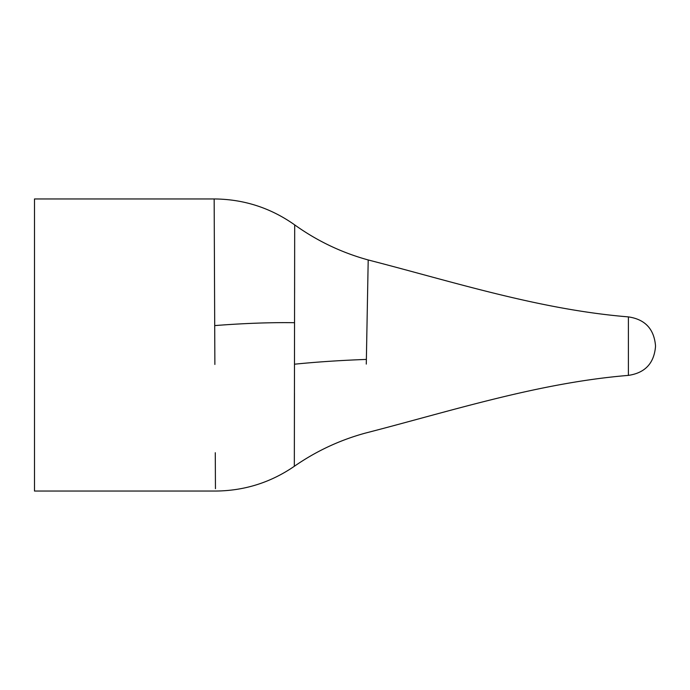 <?xml version="1.0" encoding="UTF-8"?>
<svg xmlns="http://www.w3.org/2000/svg" width="690" height="690" viewBox="0 0 690 690"><rect width="100%" height="100%" fill="white"/><g stroke="black" fill="none" stroke-linecap="round" stroke-linejoin="round"><path stroke-width="1.03" d="M294.501 364.208A230.003 34.914 -179.7 0 1 366.373 359.421L368.201 259.957C341.619 252.644 317.115 240.948 294.69 224.888L294.328 466.293C316.011 451.234 339.566 440.203 365.001 433.199C451.976 410.8 538.511 382.821 628.392 375.386L628.392 316.891C644.986 319.323 654.017 328.889 655.5 345.595L655.5 346.69L655.5 345.595M215.28 452.718L215.453 488.675M214.875 364.449L214.159 198.953L34.5 198.953L34.5 491.047L215.461 491.047C244.277 490.84 270.566 482.595 294.328 466.293L294.457 393.3M366.373 359.421L366.287 364.079M367.529 296.7L367.718 286.436M294.604 293.06L294.656 250.349M214.702 325.594A138 18.276 -4.6 0 1 294.561 322.713M628.392 375.386C644.986 372.954 654.017 363.389 655.5 346.69M368.201 259.957C454.106 282.072 539.606 309.612 628.392 316.891M214.159 198.953C243.717 199.177 270.558 207.819 294.69 224.888L294.69 224.888"/></g></svg>
